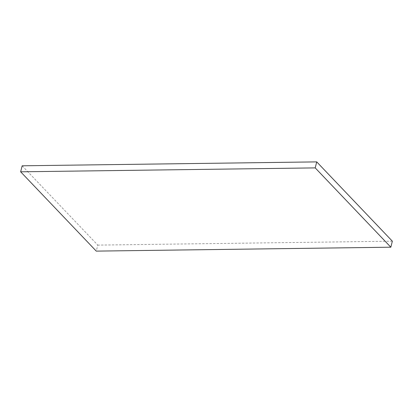 <?xml version="1.0" encoding="UTF-8"?>
<svg xmlns="http://www.w3.org/2000/svg" width="413" height="413" viewBox="0 0 413 413"><rect width="100%" height="100%" fill="white"/><g stroke="black" fill="none" stroke-linecap="round" stroke-linejoin="round"><path stroke-width="0.31" stroke-dasharray="2.06 1.55" d="M22.168 165.799L97.788 245.105L96.27 251.114M392.35 241.192L97.788 245.105"/><path stroke-width="0.62" d="M20.65 171.808L96.27 251.114L390.832 247.201L392.35 241.192L316.73 161.886L22.168 165.799L20.65 171.808L315.212 167.895L316.73 161.886M390.832 247.201L315.212 167.895"/></g></svg>
